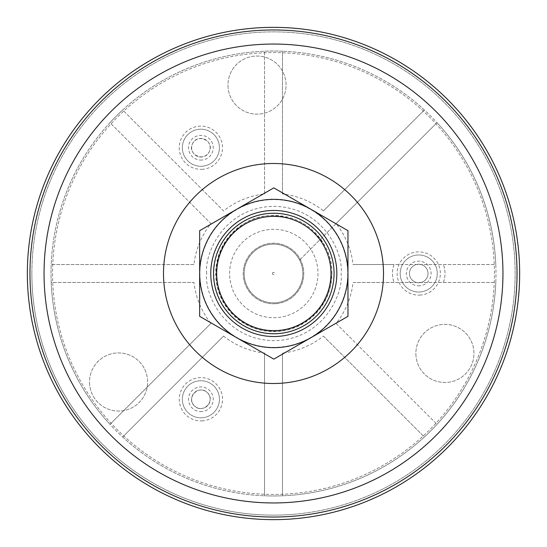 <?xml version="1.0" encoding="UTF-8"?>
<svg xmlns="http://www.w3.org/2000/svg" width="547" height="547" viewBox="0 0 547 547"><rect width="100%" height="100%" fill="white"/><g stroke="black" fill="none" stroke-linecap="round" stroke-linejoin="round"><path stroke-width="0.41" stroke-dasharray="2.73 2.05" d="M206.718 273.5L206.718 273.5C204.024 253.842 224.181 207.231 273.903 206.315C323.633 207.238 343.783 253.849 341.089 273.5C343.783 293.151 323.633 339.762 273.903 340.685C224.181 339.769 204.024 293.158 206.718 273.5L206.718 273.5M31.863 273.5A241.637 241.637 0 0 1 266.471 31.965A241.637 241.637 0 0 1 514.727 259.449A241.637 241.637 0 0 1 294.56 514.214A241.637 241.637 0 0 1 31.863 273.5M330.86 273.5A56.991 56.991 90 0 0 245.377 224.147A56.991 56.991 90 0 0 245.377 322.853A56.991 56.991 90 0 0 330.86 273.5A56.997 56.997 90 0 0 245.384 224.14A56.997 56.997 90 0 0 245.384 322.86A56.997 56.997 90 0 0 330.88 273.5M272.385 273.5A1.115 1.115 -90 0 1 273.5 272.385A1.115 1.115 -90 0 1 274.615 273.5A1.115 1.115 -90 0 1 273.5 274.615A1.115 1.115 -90 0 1 272.385 273.5M318.005 273.5A44.198 44.198 0 0 1 251.709 311.776A44.198 44.198 0 0 1 251.709 235.224A44.198 44.198 0 0 1 318.005 273.5A44.198 44.198 0 0 1 251.709 311.776A44.198 44.198 0 0 1 251.709 235.224A44.198 44.198 0 0 1 318.005 273.5M347.694 273.5A73.893 73.893 0 0 1 254.683 344.87A73.893 73.893 0 0 1 209.816 236.557A73.893 73.893 0 0 1 347.694 273.5A73.893 73.893 0 0 1 236.865 337.492A73.893 73.893 0 0 1 236.865 209.508A73.893 73.893 0 0 1 347.694 273.5M199.648 230.684L273.808 187.867L347.967 230.684L347.967 316.316L273.808 359.133L199.648 316.316L199.648 230.684M334.06 273.5A60.252 60.252 0 0 1 243.682 325.684A60.252 60.252 0 0 1 243.682 221.316A60.252 60.252 0 0 1 334.06 273.5A60.252 60.252 0 0 1 243.682 325.684A60.252 60.252 0 0 1 243.682 221.316A60.252 60.252 0 0 1 334.06 273.5M336.843 273.5A63.035 63.035 0 0 1 242.287 328.091A63.035 63.035 0 0 1 242.287 218.909A63.035 63.035 0 0 1 336.843 273.5M347.967 273.5A74.16 74.16 0 0 1 236.728 337.725A74.16 74.16 0 0 1 236.728 209.275A74.16 74.16 0 0 1 347.967 273.5M294.56 514.214A241.637 241.637 0 0 1 54.502 171.382A241.637 241.637 0 0 1 471.439 134.904A241.637 241.637 0 0 1 294.56 514.214M415.98 355.96A29.046 29.046 0 0 1 457.189 327.106A29.046 29.046 0 0 1 461.572 377.225A29.046 29.046 0 0 1 415.98 355.96A29.046 29.046 0 0 1 457.189 327.106A29.046 29.046 0 0 1 461.572 377.225A29.046 29.046 0 0 1 415.98 355.96M276.139 303.667A30.283 30.283 0 0 1 246.054 260.7A30.283 30.283 0 0 1 298.306 256.133A30.283 30.283 0 0 1 276.139 303.667A30.283 30.283 0 0 1 246.054 260.7A30.283 30.283 0 0 1 298.306 256.133A30.283 30.283 0 0 1 276.139 303.667M228.078 87.616A29.046 29.046 0 0 1 269.288 58.761A29.046 29.046 0 0 1 273.678 108.88A29.046 29.046 0 0 1 228.078 87.616A29.046 29.046 0 0 1 269.288 58.761A29.046 29.046 0 0 1 273.678 108.88A29.046 29.046 0 0 1 228.078 87.616M89.633 384.514A29.046 29.046 0 0 1 130.849 355.659A29.046 29.046 0 0 1 135.232 405.778A29.046 29.046 0 0 1 89.633 384.514A29.046 29.046 0 0 1 130.849 355.659A29.046 29.046 0 0 1 135.232 405.778A29.046 29.046 0 0 1 89.633 384.514M292.754 493.592A220.933 220.933 0 0 1 73.271 180.127A220.933 220.933 0 0 1 454.475 146.781A220.933 220.933 0 0 1 292.754 493.592A220.933 220.933 0 0 1 73.271 180.127A220.933 220.933 0 0 1 454.475 146.781A220.933 220.933 0 0 1 292.754 493.592M202.499 417.737A18.536 18.536 0 0 1 184.086 391.433A18.536 18.536 0 0 1 216.072 388.637A18.536 18.536 0 0 1 202.499 417.737A18.536 18.536 0 0 1 184.086 391.433A18.536 18.536 0 0 1 216.072 388.637A18.536 18.536 0 0 1 202.499 417.737M420.342 291.968A18.536 18.536 0 0 1 401.922 265.664A18.536 18.536 0 0 1 433.915 262.868A18.536 18.536 0 0 1 420.342 291.968A18.536 18.536 0 0 1 401.922 265.664A18.536 18.536 0 0 1 433.915 262.868A18.536 18.536 0 0 1 420.342 291.968M202.499 166.199A18.536 18.536 0 0 1 184.086 139.895A18.536 18.536 0 0 1 216.072 137.092A18.536 18.536 0 0 1 202.499 166.199A18.536 18.536 0 0 1 184.086 139.895A18.536 18.536 0 0 1 216.072 137.092A18.536 18.536 0 0 1 202.499 166.199M201.966 411.583A12.362 12.362 0 0 1 189.686 394.045A12.362 12.362 0 0 1 211.012 392.178A12.362 12.362 0 0 1 201.966 411.583M201.693 408.506A9.272 9.272 0 0 1 195.881 391.467A9.272 9.272 0 0 1 209.658 396.281A9.272 9.272 0 0 1 201.693 408.506A9.272 9.272 0 0 1 192.482 395.351A9.272 9.272 0 0 1 208.482 393.956A9.272 9.272 0 0 1 201.693 408.506A9.272 9.272 0 0 0 210.144 398.866A9.272 9.272 0 0 0 200.886 390.004A9.272 9.272 0 0 0 191.628 399.672A9.272 9.272 0 0 0 201.693 408.506M419.802 285.814A12.362 12.362 0 0 1 407.529 268.276A12.362 12.362 0 0 1 428.855 266.41A12.362 12.362 0 0 1 419.802 285.814M419.535 282.737A9.272 9.272 0 0 1 409.594 275.1A9.272 9.272 0 0 1 416.356 264.536A9.272 9.272 0 0 1 427.857 271.9A9.272 9.272 0 0 1 419.535 282.737A9.272 9.272 0 0 1 410.325 269.582A9.272 9.272 0 0 1 426.318 268.18A9.272 9.272 0 0 1 419.535 282.737A9.272 9.272 0 0 0 427.986 273.097A9.272 9.272 0 0 0 418.728 264.228A9.272 9.272 0 0 0 409.464 273.903A9.272 9.272 0 0 0 419.535 282.737M201.966 160.039A12.362 12.362 0 0 1 189.686 142.507A12.362 12.362 0 0 1 211.012 140.641A12.362 12.362 0 0 1 201.966 160.039M201.693 156.962A9.272 9.272 0 0 1 192.305 144.217A9.272 9.272 0 0 1 210.13 148.387A9.272 9.272 0 0 1 201.693 156.962A9.272 9.272 0 0 1 192.482 143.813A9.272 9.272 0 0 1 208.482 142.411A9.272 9.272 0 0 1 201.693 156.962A9.272 9.272 0 0 0 210.144 147.328A9.272 9.272 0 0 0 200.886 138.459A9.272 9.272 0 0 0 191.628 148.134A9.272 9.272 0 0 0 201.693 156.962M336.084 223.586L437.026 122.651A222.479 222.479 0 0 1 495.794 264.536L421.101 264.536A9.272 9.272 0 0 1 421.101 282.464L495.794 282.464A222.479 222.479 0 0 0 162.261 80.833A222.479 222.479 0 0 0 162.261 466.167A222.479 222.479 0 0 0 495.794 264.536L353.047 264.536A80.053 80.053 0 0 0 336.084 223.586L299.606 260.071A29.353 29.353 0 0 0 245.548 264.536A29.353 29.353 0 0 0 286.929 299.606A29.353 29.353 0 0 0 302.853 273.5A29.353 29.353 0 0 0 258.82 248.078A29.353 29.353 0 0 0 258.82 298.922A29.353 29.353 0 0 0 299.606 260.071L437.026 122.651A222.479 222.479 0 0 0 424.349 109.974L323.414 210.916A80.053 80.053 0 0 0 282.464 193.953L282.464 51.206A222.479 222.479 0 0 0 264.536 51.206L264.536 193.953A80.053 80.053 0 0 0 223.586 210.916L122.651 109.974A222.479 222.479 0 0 0 109.974 122.651L210.916 223.586A80.053 80.053 0 0 0 193.953 264.536L51.206 264.536A222.479 222.479 0 0 0 51.206 282.464L193.953 282.464A80.053 80.053 0 0 0 210.916 323.414L109.974 424.349A222.479 222.479 0 0 0 122.651 437.026L223.586 336.084A80.053 80.053 0 0 0 264.536 353.047L264.536 495.794A222.479 222.479 0 0 0 282.464 495.794L282.464 353.047A80.053 80.053 0 0 0 323.414 336.084L424.349 437.026A222.479 222.479 0 0 0 437.026 424.349L336.084 323.414A80.053 80.053 0 0 0 353.047 282.464L416.356 282.464L353.047 282.464M192.305 144.217C196.455 132.921 214.492 140.442 209.467 151.225C205.344 162.575 187.218 154.945 192.305 144.217M264.536 193.953L264.536 51.206A222.479 222.479 0 0 0 122.651 109.974L223.586 210.916M336.084 323.414L437.026 424.349A222.479 222.479 0 0 0 495.794 282.464L416.356 282.464A9.272 9.272 0 0 1 416.356 264.536L394.038 264.536A26.263 26.263 0 0 0 394.038 282.464A26.263 26.263 0 0 1 394.038 264.536L353.047 264.536M282.464 193.953L282.464 51.206A222.479 222.479 0 0 1 424.349 109.974L323.414 210.916M323.414 336.084L424.349 437.026A222.479 222.479 0 0 1 282.464 495.794L282.464 353.047M264.536 353.047L264.536 495.794A222.479 222.479 0 0 1 122.651 437.026L223.586 336.084M210.916 323.414L109.974 424.349A222.479 222.479 0 0 1 51.206 282.464L193.953 282.464M193.953 264.536L51.206 264.536A222.479 222.479 0 0 1 109.974 122.651L210.916 223.586M443.419 282.464A26.263 26.263 0 0 0 443.419 264.536A26.263 26.263 0 0 1 443.419 282.464M194.506 405.997C185.501 398.189 198.807 383.96 207.265 392.541C216.263 400.411 202.93 414.578 194.506 405.997M213.822 273.5A60.081 60.081 90 0 0 273.897 333.581A60.081 60.081 90 0 0 333.978 273.5A60.081 60.081 90 0 0 273.897 213.419A60.081 60.081 90 0 0 213.822 273.5M420.616 295.045A21.627 21.627 0 0 1 399.125 264.358A21.627 21.627 0 0 1 436.444 261.097A21.627 21.627 0 0 1 420.616 295.045M202.773 169.276A21.627 21.627 0 0 1 181.283 138.589A21.627 21.627 0 0 1 218.602 135.321A21.627 21.627 0 0 1 202.773 169.276M202.773 420.821A21.627 21.627 0 0 1 181.283 390.127A21.627 21.627 0 0 1 218.602 386.866A21.627 21.627 0 0 1 202.773 420.821M264.536 163.861A110.002 110.002 0 0 0 202.315 189.638M344.685 189.638A110.002 110.002 0 0 0 282.464 163.861M383.139 264.536A110.002 110.002 0 0 0 357.362 202.315M357.362 344.685A110.002 110.002 0 0 0 383.139 282.464M282.464 383.139A110.002 110.002 0 0 0 344.685 357.362M202.315 357.362A110.002 110.002 0 0 0 264.536 383.139M163.861 282.464A110.002 110.002 0 0 0 189.638 344.685M189.638 202.315A110.002 110.002 0 0 0 163.861 264.536M216.031 273.5C215.142 303.387 241.897 331.133 271.661 331.236C301.342 333.349 330.087 307.66 331.427 277.787C337.396 230.499 276.023 196.776 239.306 227.155C224.243 238.936 216.482 254.382 216.031 273.5M331.899 273.5A58.091 58.091 0 0 0 244.762 223.19A58.091 58.091 0 0 0 244.762 323.81A58.091 58.091 0 0 0 331.899 273.5"/><path stroke-width="0.82" d="M27.35 273.5A246.15 246.15 0 0 1 396.575 60.327A246.15 246.15 0 0 1 396.575 486.673A246.15 246.15 0 0 1 27.35 273.5M273.808 359.133L347.967 316.316L347.967 273.5A74.16 74.16 0 0 0 273.808 199.34A74.16 74.16 0 0 0 199.648 273.5A74.16 74.16 0 0 0 273.808 347.66A74.16 74.16 0 0 0 347.967 273.5L347.967 230.684L273.808 187.867L199.648 230.684L199.648 316.316L273.808 359.133M334.06 273.5A60.252 60.252 0 0 1 243.682 325.684A60.252 60.252 0 0 1 243.682 221.316A60.252 60.252 0 0 1 334.06 273.5A60.252 60.252 0 0 0 273.808 213.248A60.252 60.252 0 0 0 213.556 273.5A60.252 60.252 0 0 0 273.808 333.752A60.252 60.252 0 0 0 334.06 273.5M210.773 273.5A63.035 63.035 0 0 0 305.322 328.091A63.035 63.035 0 0 0 305.322 218.909A63.035 63.035 0 0 0 210.773 273.5M216.639 273.5A57.161 57.161 0 0 0 302.388 323.003A57.161 57.161 0 0 0 302.388 223.996A57.161 57.161 0 0 0 216.639 273.5M383.502 273.5A110.002 110.002 0 0 0 218.499 178.233A110.002 110.002 0 0 0 218.499 368.767A110.002 110.002 0 0 0 383.502 273.5M502.953 273.5A229.453 229.453 0 0 0 158.774 74.789A229.453 229.453 0 0 0 158.774 472.211A229.453 229.453 0 0 0 502.953 273.5M517.031 273.5A243.531 243.531 0 0 0 273.5 29.969A243.531 243.531 0 0 0 29.969 273.5A243.531 243.531 0 0 0 273.5 517.031A243.531 243.531 0 0 0 517.031 273.5"/></g></svg>

